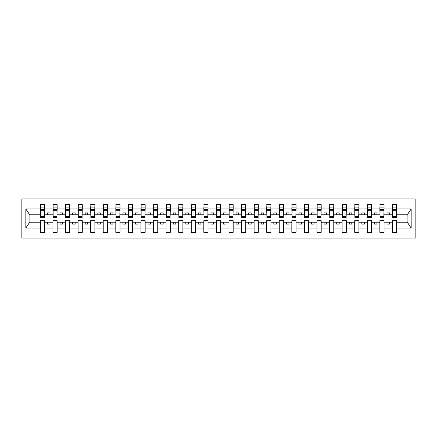 <?xml version="1.0" encoding="UTF-8"?>
<svg xmlns="http://www.w3.org/2000/svg" width="437" height="437" viewBox="0 0 437 437"><rect width="100%" height="100%" fill="white"/><g stroke="black" fill="none" stroke-linecap="round" stroke-linejoin="round"><path stroke-width="0.66" d="M21.85 238.116L415.15 238.116L415.15 198.884L21.85 198.884L21.85 238.116M396.441 216.288L396.643 214.78L407.306 214.78L411.168 208.968L411.168 228.032L396.643 228.032L396.643 220.712L392.415 220.712L392.415 222.22L384.068 222.22L384.068 220.712L379.846 220.712L379.846 222.22L371.494 222.22L371.494 220.712L367.271 220.712L367.271 222.22L358.919 222.22L358.919 220.712L354.697 220.712L354.697 222.22L346.35 222.22L346.35 220.712L342.122 220.712L342.122 222.22L333.775 222.22L333.775 220.712L329.547 220.712L329.547 222.22L321.2 222.22L321.2 220.712L316.978 220.712L316.978 222.22L308.626 222.22L308.626 220.712L304.403 220.712L304.403 222.22L296.051 222.22L296.051 220.712L291.829 220.712L291.829 222.22L283.482 222.22L283.482 220.712L279.254 220.712L279.254 222.22L270.907 222.22L270.907 220.712L266.679 220.712L266.679 222.22L258.333 222.22L258.333 220.712L254.11 220.712L254.11 222.22L245.758 222.22L245.758 220.712L241.535 220.712L241.535 222.22L233.183 222.22L233.183 220.712L228.961 220.712L228.961 222.22L220.614 222.22L220.614 220.712L216.386 220.712L216.386 222.22L208.039 222.22L208.039 220.712L203.817 220.712L203.817 222.22L195.465 222.22L195.465 220.712L191.242 220.712L191.242 222.22L182.89 222.22L182.89 220.712L178.667 220.712L178.667 222.22L170.321 222.22L170.321 220.712L166.093 220.712L166.093 222.22L157.746 222.22L157.746 220.712L153.518 220.712L153.518 222.22L145.171 222.22L145.171 220.712L140.949 220.712L140.949 222.22L132.597 222.22L132.597 220.712L128.374 220.712L128.374 222.22L120.022 222.22L120.022 220.712L115.8 220.712L115.8 222.22L107.453 222.22L107.453 220.712L103.225 220.712L103.225 222.22L94.878 222.22L94.878 220.712L90.65 220.712L90.65 222.22L82.303 222.22L82.303 220.712L78.081 220.712L78.081 222.22L69.729 222.22L69.729 220.712L65.506 220.712L65.506 222.22L57.154 222.22L57.154 220.712L52.932 220.712L52.932 222.22L44.585 222.22L44.585 220.712L40.357 220.712L40.357 222.22L29.694 222.22L25.832 228.032L25.832 208.968L29.694 214.78L40.357 214.78L40.357 208.968L25.832 208.968M396.643 228.032L396.643 232.331L392.415 232.331L392.415 222.22M392.415 228.032L384.068 228.032L384.068 232.331L379.846 232.331L379.846 222.22M384.068 228.032L384.068 222.22M379.846 228.032L371.494 228.032L371.494 232.331L367.271 232.331L367.271 222.22M371.494 228.032L371.494 222.22M367.271 228.032L358.919 228.032L358.919 232.331L354.697 232.331L354.697 222.22M358.919 228.032L358.919 222.22M354.697 228.032L346.35 228.032L346.35 232.331L342.122 232.331L342.122 222.22M346.35 228.032L346.35 222.22M342.122 228.032L333.775 228.032L333.775 232.331L329.547 232.331L329.547 222.22M333.775 228.032L333.775 222.22M329.547 228.032L321.2 228.032L321.2 232.331L316.978 232.331L316.978 222.22M321.2 228.032L321.2 222.22M316.978 228.032L308.626 228.032L308.626 232.331L304.403 232.331L304.403 222.22M308.626 228.032L308.626 222.22M304.403 228.032L296.051 228.032L296.051 232.331L291.829 232.331L291.829 222.22M296.051 228.032L296.051 222.22M291.829 228.032L283.482 228.032L283.482 232.331L279.254 232.331L279.254 222.22M283.482 228.032L283.482 222.22M279.254 228.032L270.907 228.032L270.907 232.331L266.679 232.331L266.679 222.22M270.907 228.032L270.907 222.22M266.679 228.032L258.333 228.032L258.333 232.331L254.11 232.331L254.11 222.22M258.333 228.032L258.333 222.22M254.11 228.032L245.758 228.032L245.758 232.331L241.535 232.331L241.535 222.22M245.758 228.032L245.758 222.22M241.535 228.032L233.183 228.032L233.183 232.331L228.961 232.331L228.961 222.22M233.183 228.032L233.183 222.22M228.961 228.032L220.614 228.032L220.614 232.331L216.386 232.331L216.386 222.22M220.614 228.032L220.614 222.22M216.386 228.032L208.039 228.032L208.039 232.331L203.817 232.331L203.817 222.22M208.039 228.032L208.039 222.22M203.817 228.032L195.465 228.032L195.465 232.331L191.242 232.331L191.242 222.22M195.465 228.032L195.465 222.22M191.242 228.032L182.89 228.032L182.89 232.331L178.667 232.331L178.667 222.22M182.89 228.032L182.89 222.22M178.667 228.032L170.321 228.032L170.321 232.331L166.093 232.331L166.093 222.22M170.321 228.032L170.321 222.22M166.093 228.032L157.746 228.032L157.746 232.331L153.518 232.331L153.518 222.22M157.746 228.032L157.746 222.22M153.518 228.032L145.171 228.032L145.171 232.331L140.949 232.331L140.949 222.22M145.171 228.032L145.171 222.22M140.949 228.032L132.597 228.032L132.597 232.331L128.374 232.331L128.374 222.22M132.597 228.032L132.597 222.22M128.374 228.032L120.022 228.032L120.022 232.331L115.8 232.331L115.8 222.22M120.022 228.032L120.022 222.22M115.8 228.032L107.453 228.032L107.453 232.331L103.225 232.331L103.225 222.22M107.453 228.032L107.453 222.22M103.225 228.032L94.878 228.032L94.878 232.331L90.65 232.331L90.65 222.22M94.878 228.032L94.878 222.22M90.65 228.032L82.303 228.032L82.303 232.331L78.081 232.331L78.081 222.22M82.303 228.032L82.303 222.22M78.081 228.032L69.729 228.032L69.729 232.331L65.506 232.331L65.506 222.22M69.729 228.032L69.729 222.22M65.506 228.032L57.154 228.032L57.154 232.331L52.932 232.331L52.932 222.22M57.154 228.032L57.154 222.22M392.617 216.473L396.441 216.473L396.441 217.642L392.617 217.642L392.617 204.669L392.415 208.968L384.068 208.968L383.866 216.288M392.617 216.288L392.415 208.968M380.043 216.473L383.866 216.473L383.866 217.642L380.043 217.642L380.043 204.669L379.846 208.968L371.494 208.968L371.292 216.288M380.043 216.288L379.846 208.968M367.473 216.473L371.292 216.473L371.292 217.642L367.473 217.642L367.473 204.669L367.271 208.968L358.919 208.968L358.722 216.288M367.473 216.288L367.271 208.968M354.899 216.473L358.722 216.473L358.722 217.642L354.899 217.642L354.899 204.669L354.697 208.968L346.35 208.968L346.148 216.288M354.899 216.288L354.697 208.968M342.324 216.473L346.148 216.473L346.148 217.642L342.324 217.642L342.324 204.669L342.122 208.968L333.775 208.968L333.573 216.288M342.324 216.288L342.122 208.968M329.749 216.473L333.573 216.473L333.573 217.642L329.749 217.642L329.749 204.669L329.547 208.968L321.2 208.968L320.998 216.288M329.749 216.288L329.547 208.968M317.175 216.473L320.998 216.473L320.998 217.642L317.175 217.642L317.175 204.669L316.978 208.968L308.626 208.968L308.424 216.288M317.175 216.288L316.978 208.968M304.605 216.473L308.424 216.473L308.424 217.642L304.605 217.642L304.605 204.669L304.403 208.968L296.051 208.968L295.854 216.288M304.605 216.288L304.403 208.968M292.031 216.473L295.854 216.473L295.854 217.642L292.031 217.642L292.031 204.669L291.829 208.968L283.482 208.968L283.28 216.288M292.031 216.288L291.829 208.968M279.456 216.473L283.28 216.473L283.28 217.642L279.456 217.642L279.456 204.669L279.254 208.968L270.907 208.968L270.705 216.288M279.456 216.288L279.254 208.968M266.881 216.473L270.705 216.473L270.705 217.642L266.881 217.642L266.881 204.669L266.679 208.968L258.333 208.968L258.13 216.288M266.881 216.288L266.679 208.968M254.307 216.473L258.13 216.473L258.13 217.642L254.307 217.642L254.307 204.669L254.11 208.968L245.758 208.968L245.556 216.288M254.307 216.288L254.11 208.968M241.737 216.473L245.556 216.473L245.556 217.642L241.737 217.642L241.737 204.669L241.535 208.968L233.183 208.968L232.987 216.288M241.737 216.288L241.535 208.968M229.163 216.473L232.987 216.473L232.987 217.642L229.163 217.642L229.163 204.669L228.961 208.968L220.614 208.968L220.412 216.288M229.163 216.288L228.961 208.968M216.588 216.473L220.412 216.473L220.412 217.642L216.588 217.642L216.588 204.669L216.386 208.968L208.039 208.968L207.837 216.288M216.588 216.288L216.386 208.968M204.013 216.473L207.837 216.473L207.837 217.642L204.013 217.642L204.013 204.669L203.817 208.968L195.465 208.968L195.263 216.288M204.013 216.288L203.817 208.968M191.444 216.473L195.263 216.473L195.263 217.642L191.444 217.642L191.444 204.669L191.242 208.968L182.89 208.968L182.693 216.288M191.444 216.288L191.242 208.968M178.87 216.473L182.693 216.473L182.693 217.642L178.87 217.642L178.87 204.669L178.667 208.968L170.321 208.968L170.119 216.288M178.87 216.288L178.667 208.968M166.295 216.473L170.119 216.473L170.119 217.642L166.295 217.642L166.295 204.669L166.093 208.968L157.746 208.968L157.544 216.288M166.295 216.288L166.093 208.968M153.72 216.473L157.544 216.473L157.544 217.642L153.72 217.642L153.72 204.669L153.518 208.968L145.171 208.968L144.969 216.288M153.72 216.288L153.518 208.968M141.146 216.473L144.969 216.473L144.969 217.642L141.146 217.642L141.146 204.669L140.949 208.968L132.597 208.968L132.395 216.288M141.146 216.288L140.949 208.968M128.576 216.473L132.395 216.473L132.395 217.642L128.576 217.642L128.576 204.669L128.374 208.968L120.022 208.968L119.825 216.288M128.576 216.288L128.374 208.968M116.002 216.473L119.825 216.473L119.825 217.642L116.002 217.642L116.002 204.669L115.8 208.968L107.453 208.968L107.251 216.288M116.002 216.288L115.8 208.968M103.427 216.473L107.251 216.473L107.251 217.642L103.427 217.642L103.427 204.669L103.225 208.968L94.878 208.968L94.676 216.288M103.427 216.288L103.225 208.968M90.852 216.473L94.676 216.473L94.676 217.642L90.852 217.642L90.852 204.669L90.65 208.968L82.303 208.968L82.101 216.288M90.852 216.288L90.65 208.968M78.278 216.473L82.101 216.473L82.101 217.642L78.278 217.642L78.278 204.669L78.081 208.968L69.729 208.968L69.527 216.288M78.278 216.288L78.081 208.968M65.708 216.473L69.527 216.473L69.527 217.642L65.708 217.642L65.708 204.669L65.506 208.968L57.154 208.968L56.957 216.288M65.708 216.288L65.506 208.968M53.134 216.473L56.957 216.473L56.957 217.642L53.134 217.642L53.134 204.669L52.932 208.968L44.585 208.968L44.383 204.669L44.383 217.642L40.559 217.642L40.559 210.705L44.383 210.705M53.134 216.288L52.932 208.968M52.932 228.032L44.585 228.032L44.585 232.331L40.357 232.331L40.357 222.22M44.585 228.032L44.585 222.22M40.559 210.705L40.559 204.669L40.357 208.968M40.357 214.78L40.559 216.288M396.643 214.78L396.441 204.669L396.441 216.473M379.846 204.669L384.068 204.669L384.068 208.968M367.271 204.669L371.494 204.669L371.494 208.968M354.697 204.669L358.919 204.669L358.919 208.968M342.122 204.669L346.35 204.669L346.35 208.968M329.547 204.669L333.775 204.669L333.775 208.968M316.978 204.669L321.2 204.669L321.2 208.968M304.403 204.669L308.626 204.669L308.626 208.968M291.829 204.669L296.051 204.669L296.051 208.968M279.254 204.669L283.482 204.669L283.482 208.968M266.679 204.669L270.907 204.669L270.907 208.968M254.11 204.669L258.333 204.669L258.333 208.968M241.535 204.669L245.758 204.669L245.758 208.968M228.961 204.669L233.183 204.669L233.183 208.968M216.386 204.669L220.614 204.669L220.614 208.968M203.817 204.669L208.039 204.669L208.039 208.968M191.242 204.669L195.465 204.669L195.465 208.968M178.667 204.669L182.89 204.669L182.89 208.968M166.093 204.669L170.321 204.669L170.321 208.968M153.518 204.669L157.746 204.669L157.746 208.968M140.949 204.669L145.171 204.669L145.171 208.968M128.374 204.669L132.597 204.669L132.597 208.968M115.8 204.669L120.022 204.669L120.022 208.968M103.225 204.669L107.453 204.669L107.453 208.968M90.65 204.669L94.878 204.669L94.878 208.968M78.081 204.669L82.303 204.669L82.303 208.968M65.506 204.669L69.729 204.669L69.729 208.968M52.932 204.669L57.154 204.669L57.154 208.968M411.168 208.968L396.643 208.968M40.357 228.032L25.832 228.032M40.357 204.669L44.585 204.669M392.415 204.669L396.643 204.669M392.415 214.78L389.498 214.78L389.498 212.868L386.985 212.868L386.985 214.78L389.498 214.78M386.985 214.78L384.068 214.78M386.985 222.22L386.985 224.132L389.498 224.132L389.498 222.22M379.846 214.78L376.929 214.78L376.929 212.868L374.411 212.868L374.411 214.78L376.929 214.78M374.411 214.78L371.494 214.78M374.411 222.22L374.411 224.132L376.929 224.132L376.929 222.22M367.271 214.78L364.354 214.78L364.354 212.868L361.836 212.868L361.836 214.78L364.354 214.78M361.836 214.78L358.919 214.78M361.836 222.22L361.836 224.132L364.354 224.132L364.354 222.22M354.697 214.78L351.78 214.78L351.78 212.868L349.267 212.868L349.267 214.78L351.78 214.78M349.267 214.78L346.35 214.78M349.267 222.22L349.267 224.132L351.78 224.132L351.78 222.22M342.122 214.78L339.205 214.78L339.205 212.868L336.692 212.868L336.692 214.78L339.205 214.78M336.692 214.78L333.775 214.78M336.692 222.22L336.692 224.132L339.205 224.132L339.205 222.22M329.547 214.78L326.63 214.78L326.63 212.868L324.117 212.868L324.117 214.78L326.63 214.78M324.117 214.78L321.2 214.78M324.117 222.22L324.117 224.132L326.63 224.132L326.63 222.22M316.978 214.78L314.061 214.78L314.061 212.868L311.543 212.868L311.543 214.78L314.061 214.78M311.543 214.78L308.626 214.78M311.543 222.22L311.543 224.132L314.061 224.132L314.061 222.22M304.403 214.78L301.486 214.78L301.486 212.868L298.968 212.868L298.968 214.78L301.486 214.78M298.968 214.78L296.051 214.78M298.968 222.22L298.968 224.132L301.486 224.132L301.486 222.22M291.829 214.78L288.912 214.78L288.912 212.868L286.399 212.868L286.399 214.78L288.912 214.78M286.399 214.78L283.482 214.78M286.399 222.22L286.399 224.132L288.912 224.132L288.912 222.22M279.254 214.78L276.337 214.78L276.337 212.868L273.824 212.868L273.824 214.78L276.337 214.78M273.824 214.78L270.907 214.78M273.824 222.22L273.824 224.132L276.337 224.132L276.337 222.22M266.679 214.78L263.762 214.78L263.762 212.868L261.25 212.868L261.25 214.78L263.762 214.78M261.25 214.78L258.333 214.78M261.25 222.22L261.25 224.132L263.762 224.132L263.762 222.22M254.11 214.78L251.193 214.78L251.193 212.868L248.675 212.868L248.675 214.78L251.193 214.78M248.675 214.78L245.758 214.78M248.675 222.22L248.675 224.132L251.193 224.132L251.193 222.22M241.535 214.78L238.618 214.78L238.618 212.868L236.106 212.868L236.106 214.78L238.618 214.78M236.106 214.78L233.183 214.78M236.106 222.22L236.106 224.132L238.618 224.132L238.618 222.22M228.961 214.78L226.044 214.78L226.044 212.868L223.531 212.868L223.531 214.78L226.044 214.78M223.531 214.78L220.614 214.78M223.531 222.22L223.531 224.132L226.044 224.132L226.044 222.22M216.386 214.78L213.469 214.78L213.469 212.868L210.956 212.868L210.956 214.78L213.469 214.78M210.956 214.78L208.039 214.78M210.956 222.22L210.956 224.132L213.469 224.132L213.469 222.22M203.817 214.78L200.894 214.78L200.894 212.868L198.382 212.868L198.382 214.78L200.894 214.78M198.382 214.78L195.465 214.78M198.382 222.22L198.382 224.132L200.894 224.132L200.894 222.22M191.242 214.78L188.325 214.78L188.325 212.868L185.807 212.868L185.807 214.78L188.325 214.78M185.807 214.78L182.89 214.78M185.807 222.22L185.807 224.132L188.325 224.132L188.325 222.22M178.667 214.78L175.75 214.78L175.75 212.868L173.238 212.868L173.238 214.78L175.75 214.78M173.238 214.78L170.321 214.78M173.238 222.22L173.238 224.132L175.75 224.132L175.75 222.22M166.093 214.78L163.176 214.78L163.176 212.868L160.663 212.868L160.663 214.78L163.176 214.78M160.663 214.78L157.746 214.78M160.663 222.22L160.663 224.132L163.176 224.132L163.176 222.22M153.518 214.78L150.601 214.78L150.601 212.868L148.088 212.868L148.088 214.78L150.601 214.78M148.088 214.78L145.171 214.78M148.088 222.22L148.088 224.132L150.601 224.132L150.601 222.22M140.949 214.78L138.032 214.78L138.032 212.868L135.514 212.868L135.514 214.78L138.032 214.78M135.514 214.78L132.597 214.78M135.514 222.22L135.514 224.132L138.032 224.132L138.032 222.22M128.374 214.78L125.457 214.78L125.457 212.868L122.939 212.868L122.939 214.78L125.457 214.78M122.939 214.78L120.022 214.78M122.939 222.22L122.939 224.132L125.457 224.132L125.457 222.22M115.8 214.78L112.883 214.78L112.883 212.868L110.37 212.868L110.37 214.78L112.883 214.78M110.37 214.78L107.453 214.78M110.37 222.22L110.37 224.132L112.883 224.132L112.883 222.22M103.225 214.78L100.308 214.78L100.308 212.868L97.795 212.868L97.795 214.78L100.308 214.78M97.795 214.78L94.878 214.78M97.795 222.22L97.795 224.132L100.308 224.132L100.308 222.22M90.65 214.78L87.733 214.78L87.733 212.868L85.22 212.868L85.22 214.78L87.733 214.78M85.22 214.78L82.303 214.78M85.22 222.22L85.22 224.132L87.733 224.132L87.733 222.22M78.081 214.78L75.164 214.78L75.164 212.868L72.646 212.868L72.646 214.78L75.164 214.78M72.646 214.78L69.729 214.78M72.646 222.22L72.646 224.132L75.164 224.132L75.164 222.22M65.506 214.78L62.589 214.78L62.589 212.868L60.071 212.868L60.071 214.78L62.589 214.78M60.071 214.78L57.154 214.78M60.071 222.22L60.071 224.132L62.589 224.132L62.589 222.22M52.932 214.78L50.015 214.78L50.015 212.868L47.502 212.868L47.502 214.78L50.015 214.78M47.502 214.78L44.585 214.78L44.585 208.968M47.502 222.22L47.502 224.132L50.015 224.132L50.015 222.22M44.585 214.78L44.383 216.288M411.168 228.032L407.306 222.22L396.643 222.22M29.896 214.78L29.896 222.22M407.104 222.22L407.104 214.78M40.559 209.727L44.383 209.727M57.154 204.669L56.957 216.473M53.134 210.705L56.957 210.705M53.134 209.727L56.957 209.727M69.729 204.669L69.527 216.473M65.708 210.705L69.527 210.705M65.708 209.727L69.527 209.727M82.303 204.669L82.101 216.473M78.278 210.705L82.101 210.705M78.278 209.727L82.101 209.727M94.878 204.669L94.676 216.473M90.852 210.705L94.676 210.705M90.852 209.727L94.676 209.727M107.453 204.669L107.251 216.473M103.427 210.705L107.251 210.705M103.427 209.727L107.251 209.727M120.022 204.669L119.825 216.473M116.002 210.705L119.825 210.705M116.002 209.727L119.825 209.727M132.597 204.669L132.395 216.473M128.576 210.705L132.395 210.705M128.576 209.727L132.395 209.727M145.171 204.669L144.969 216.473M141.146 210.705L144.969 210.705M141.146 209.727L144.969 209.727M157.746 204.669L157.544 216.473M153.72 210.705L157.544 210.705M153.72 209.727L157.544 209.727M170.321 204.669L170.119 216.473M166.295 210.705L170.119 210.705M166.295 209.727L170.119 209.727M182.89 204.669L182.693 216.473M178.87 210.705L182.693 210.705M178.87 209.727L182.693 209.727M195.465 204.669L195.263 216.473M191.444 210.705L195.263 210.705M191.444 209.727L195.263 209.727M208.039 204.669L207.837 216.473M204.013 210.705L207.837 210.705M204.013 209.727L207.837 209.727M220.614 204.669L220.412 216.473M216.588 210.705L220.412 210.705M216.588 209.727L220.412 209.727M233.183 204.669L232.987 216.473M229.163 210.705L232.987 210.705M229.163 209.727L232.987 209.727M245.758 204.669L245.556 216.473M241.737 210.705L245.556 210.705M241.737 209.727L245.556 209.727M258.333 204.669L258.13 216.473M254.307 210.705L258.13 210.705M254.307 209.727L258.13 209.727M270.907 204.669L270.705 216.473M266.881 210.705L270.705 210.705M266.881 209.727L270.705 209.727M283.482 204.669L283.28 216.473M279.456 210.705L283.28 210.705M279.456 209.727L283.28 209.727M296.051 204.669L295.854 216.473M292.031 210.705L295.854 210.705M292.031 209.727L295.854 209.727M308.626 204.669L308.424 216.473M304.605 210.705L308.424 210.705M304.605 209.727L308.424 209.727M321.2 204.669L320.998 216.473M317.175 210.705L320.998 210.705M317.175 209.727L320.998 209.727M333.775 204.669L333.573 216.473M329.749 210.705L333.573 210.705M329.749 209.727L333.573 209.727M346.35 204.669L346.148 216.473M342.324 210.705L346.148 210.705M342.324 209.727L346.148 209.727M358.919 204.669L358.722 216.473M354.899 210.705L358.722 210.705M354.899 209.727L358.722 209.727M371.494 204.669L371.292 216.473M367.473 210.705L371.292 210.705M367.473 209.727L371.292 209.727M384.068 204.669L383.866 216.473M380.043 210.705L383.866 210.705M380.043 209.727L383.866 209.727M392.617 210.705L396.441 210.705M392.617 209.727L396.441 209.727M40.559 216.473L44.383 216.473M40.559 207.089L44.383 207.089M53.134 207.089L56.957 207.089M65.708 207.089L69.527 207.089M78.278 207.089L82.101 207.089M90.852 207.089L94.676 207.089M103.427 207.089L107.251 207.089M116.002 207.089L119.825 207.089M128.576 207.089L132.395 207.089M141.146 207.089L144.969 207.089M153.72 207.089L157.544 207.089M166.295 207.089L170.119 207.089M178.87 207.089L182.693 207.089M191.444 207.089L195.263 207.089M204.013 207.089L207.837 207.089M216.588 207.089L220.412 207.089M229.163 207.089L232.987 207.089M241.737 207.089L245.556 207.089M254.307 207.089L258.13 207.089M266.881 207.089L270.705 207.089M279.456 207.089L283.28 207.089M292.031 207.089L295.854 207.089M304.605 207.089L308.424 207.089M317.175 207.089L320.998 207.089M329.749 207.089L333.573 207.089M342.324 207.089L346.148 207.089M354.899 207.089L358.722 207.089M367.473 207.089L371.292 207.089M380.043 207.089L383.866 207.089M392.617 207.089L396.441 207.089"/></g></svg>

